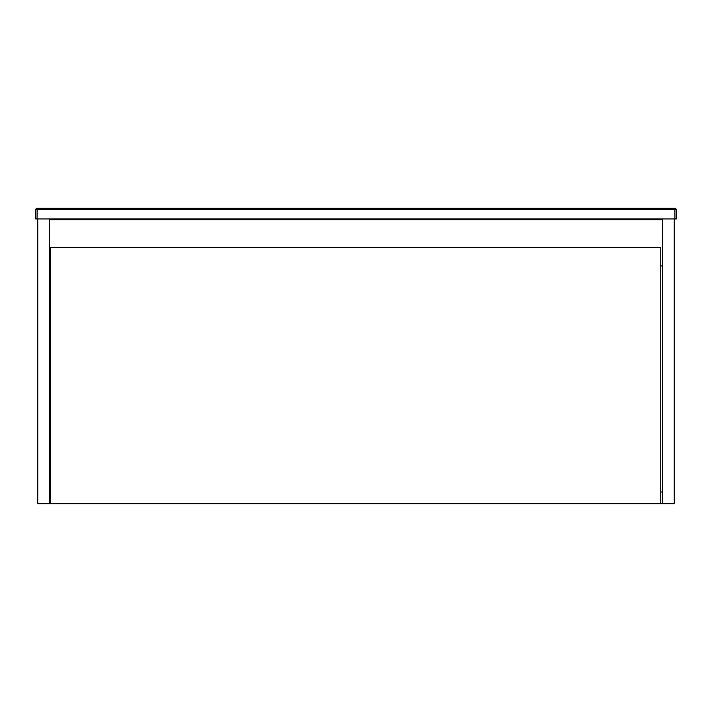 <?xml version="1.0" encoding="UTF-8"?>
<svg xmlns="http://www.w3.org/2000/svg" width="712" height="712" viewBox="0 0 712 712"><rect width="100%" height="100%" fill="white"/><g stroke="black" fill="none" stroke-linecap="round" stroke-linejoin="round"><path stroke-width="1.07" d="M436.064 218.94A3.56 3.56 0 0 0 435.646 219.652A3.56 3.56 0 0 1 436.064 218.94M37.024 218.94L35.6 218.94L35.76 209.657A1.424 1.424 0 0 1 37.184 208.26L674.816 208.26A1.424 1.424 0 0 1 676.24 209.657L676.4 218.94L674.976 218.94L674.816 209.657L37.184 209.657L37.024 218.94L674.976 218.94M62.336 218.94A3.56 3.56 0 0 1 62.754 219.652M77.225 218.94L77.225 219.652M421.175 218.94L421.175 219.652M50.552 503.74L50.552 247.42L660.736 247.42L660.736 503.74L37.736 503.74L37.736 218.94M49.484 503.74L49.484 218.94M662.516 218.94L662.516 503.74L674.264 503.74L674.264 218.94M49.484 219.652L662.516 219.652M662.516 265.932L660.736 265.932M50.552 265.932L49.484 265.932M662.516 491.992L660.736 491.992M50.552 491.992L49.484 491.992M662.516 503.74L660.736 503.74M431.712 218.94A3.56 2.519 -90 0 0 431.419 219.652M674.816 208.26L674.816 209.657L676.24 209.657M35.76 209.657L37.184 209.657L37.184 208.26"/></g></svg>
